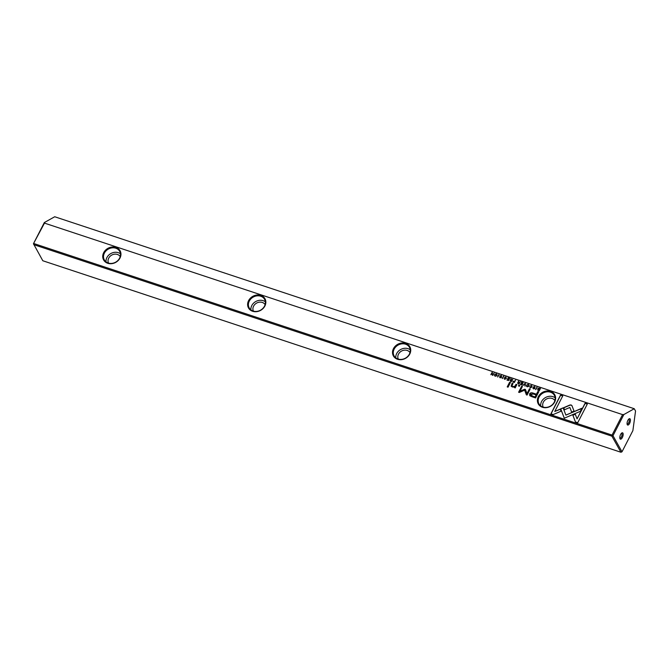 <?xml version="1.0" encoding="UTF-8"?>
<svg xmlns="http://www.w3.org/2000/svg" width="669" height="669" viewBox="0 0 669 669"><rect width="100%" height="100%" fill="white"/><g stroke="black" fill="none" stroke-linecap="round" stroke-linejoin="round"><path stroke-width="1" d="M525.048 383.37L522.907 385.327L525.04 383.789L525.165 386.08L525.416 383.621M560.706 408.851L564.293 418.225L580.316 411.343L581.921 408.224L565.899 415.106L563.122 407.856L560.706 408.851L563.181 408.015M564.293 418.225L560.798 409.01M577.723 422.716L587.332 404.017L585.066 403.273L577.054 418.869L575.231 414.094L572.823 415.123L575.44 421.955L577.723 422.716M571.978 405.723L571.15 404.962L569.871 405.021L563.683 407.68L564.485 409.763L569.854 407.463L571.644 412.096L574.044 411.067L571.903 405.556M531.429 385.745L531.671 386.899L530.484 387.602L529.739 386.891L530.325 387.828L532.047 387.008L531.571 385.486L530.283 385.821L531.813 386.097M531.521 385.904L531.763 387.05L530.567 387.752L530.107 387.017M513.457 382.2L514.361 382.501L515.54 380.218L514.678 381.104L512.931 381.297L513.457 382.2L512.931 381.297L514.762 381.263L515.481 380.327M536.839 387.276L535.668 389.559L537.132 387.502M509.686 378.286L508.047 377.742L509.201 378.437L508.8 379.214L507.587 378.813L508.666 379.482L508.306 380.176L506.901 380.025L508.515 380.561L509.686 378.286M527.197 386.791C529.162 386.523 529.564 385.737 528.401 384.441C526.436 384.7 526.035 385.486 527.197 386.791L526.528 386.306M510.606 381.255L511.517 381.556L512.697 379.281L511.384 380.051L510.857 378.671L510.798 379.992L510.046 380.377L510.606 381.255L510.046 380.377L510.89 380.151L511.2 378.913M510.69 379.683L510.89 380.151M512.638 379.382L511.902 380.343L510.974 379.641M501.549 376.371L501.307 375.46L499.969 375.827L500.997 377.383L499.509 376.923L500.061 377.801L501.374 377.483L500.337 375.919L501.173 375.735L501.549 376.371L501.173 375.735M501.457 377.642L500.337 375.919M500.571 376.923L499.969 375.827L501.081 377.533L500.571 376.923L501.081 377.533L500.312 377.717L499.86 377.032M553.163 414.579L561.023 411.209L560.229 409.119L554.768 411.46L562.771 395.881L560.505 395.136L550.905 413.827L553.163 414.579M538.361 396.625A9.425 8.028 150.8 0 1 550.587 391.39A9.425 8.028 150.8 0 1 554.66 402.027A9.425 8.028 150.8 0 1 542.425 407.262A9.425 8.028 150.8 0 1 538.361 396.625M393.472 348.633A9.425 8.028 150.8 0 1 405.698 343.389A9.425 8.028 150.8 0 1 409.771 354.026A9.425 8.028 150.8 0 1 397.537 359.27A9.425 8.028 150.8 0 1 393.472 348.633M248.584 300.64A9.425 8.028 150.8 0 1 260.81 295.397A9.425 8.028 150.8 0 1 264.882 306.034A9.425 8.028 150.8 0 1 252.656 311.277A9.425 8.028 150.8 0 1 248.584 300.64M103.695 252.639A9.425 8.028 150.8 0 1 115.921 247.405A9.425 8.028 150.8 0 1 119.994 258.042A9.425 8.028 150.8 0 1 107.768 263.277A9.425 8.028 150.8 0 1 103.695 252.639M44.48 223.112L33.45 243.725L44.33 222.551L44.48 223.112L622.58 414.613L623.876 414.529L612.996 435.703L622.003 451.792L632.882 430.619L635.55 411.025L634.262 408.726L623.876 414.529M33.45 243.725L42.808 260.751L620.916 452.252L611.909 436.171L33.81 244.67L33.96 243.583L612.06 435.076L622.58 414.613M531.955 396.725L535.593 397.93L538.729 391.817L537.834 391.516L536.454 394.208L533.678 393.288C531.579 392.469 530.216 392.711 529.597 394.008L529.806 395.688L531.955 396.725M503.439 376.212L502.268 378.495L503.732 376.438M538.545 390.512L539.273 390.755L540.443 388.472L538.528 388.154L537.776 388.881L537.725 390.01L538.545 390.512M524.73 389.199L519.964 391.223L522.405 386.465L521.695 386.23L518.6 392.243L519.32 392.477L524.638 390.152L526.361 394.81L527.088 395.053L530.174 389.04L529.463 388.806L527.013 393.564L525.399 389.425L524.73 389.199L525.483 389.575M505.739 377.241L505.981 378.386L504.786 379.089L504.05 378.386L504.635 379.315L506.358 378.503L505.873 376.973L504.593 377.316L506.124 377.584M505.823 377.391L506.065 378.537L504.878 379.239L504.418 378.503M518.124 383.747L519.035 384.048L520.206 381.765L519.336 382.685L518.492 382.133L518.375 381.163L518.316 382.484L517.563 382.86L518.124 383.747L517.563 382.86L518.408 382.635L518.718 381.397M518.207 382.175L518.408 382.635M520.156 381.874L519.42 382.835L518.492 382.133M495.236 376.204C497.201 375.936 497.602 375.15 496.44 373.854C494.475 374.113 494.073 374.899 495.236 376.204L494.567 375.719M498.79 374.673L497.611 376.948L499.074 374.891M523.058 382.71L521.419 382.166L522.573 382.869L522.171 383.646L520.959 383.245L522.029 383.914L521.678 384.608L520.273 384.458L521.887 384.993L523.058 382.71M494.065 373.11L492.744 374.933L492.024 372.432L490.854 374.715L492.125 372.959L492.392 375.225L492.886 375.384L494.065 373.11M510.489 382.459L509.644 382.183L507.219 386.899L508.064 387.184L510.489 382.459M534.949 387.435L534.707 386.523L533.369 386.891L534.397 388.446L532.892 388.02L533.461 388.873L534.774 388.547L533.737 386.983L534.573 386.799L534.949 387.435L534.573 386.799M534.857 388.706L533.737 386.983M533.971 387.987L533.369 386.891L534.481 388.597L533.971 387.987L534.481 388.597L533.711 388.781L533.26 388.095M519.796 385.545L518.818 385.219L518.45 385.938L519.437 386.256L519.796 385.545M515.732 386.807L516.878 384.575L516.016 384.29L515.088 386.105L512.847 386.665L511.994 386.097L513.023 383.304L512.186 383.019L511.116 386.172L512.421 387.033L514.653 387.025L514.411 387.61L515.255 387.895L515.732 386.807M620.631 434.449A3.353 1.388 -71.7 0 1 621.836 432.952A3.353 1.388 -71.7 0 1 623.148 433.905A3.353 1.388 -71.7 0 1 622.346 437.518A3.353 1.388 -71.7 0 1 619.954 438.621A3.353 1.388 -71.7 0 1 620.631 434.449M619.829 438.044A2.517 1.037 108.3 0 0 619.971 438.128A2.517 1.037 108.3 0 0 621.409 436.89A2.517 1.037 108.3 0 0 621.551 433.353A2.517 1.037 108.3 0 0 621.384 433.336M627.882 420.341A3.353 1.388 -71.7 0 1 629.086 418.836A3.353 1.388 -71.7 0 1 630.407 419.789A3.353 1.388 -71.7 0 1 629.596 423.402A3.353 1.388 -71.7 0 1 627.204 424.506A3.353 1.388 -71.7 0 1 627.882 420.341M627.079 423.929A2.517 1.037 108.3 0 0 627.229 424.021A2.517 1.037 108.3 0 0 628.659 422.783A2.517 1.037 108.3 0 0 628.81 419.246A2.517 1.037 108.3 0 0 628.634 419.22M115.812 248.216A8.797 7.493 -29.2 0 0 104.397 253.108A8.797 7.493 -29.2 0 0 104.322 259.923A8.797 7.493 -29.2 0 0 108.194 263.034A8.797 7.493 -29.2 0 0 119.609 258.15A8.797 7.493 -29.2 0 0 119.684 251.335A8.797 7.493 -29.2 0 0 115.812 248.216M260.701 296.216A8.797 7.493 -29.2 0 0 249.286 301.1A8.797 7.493 -29.2 0 0 249.211 307.916A8.797 7.493 -29.2 0 0 253.083 311.035A8.797 7.493 -29.2 0 0 264.498 306.143A8.797 7.493 -29.2 0 0 264.573 299.327A8.797 7.493 -29.2 0 0 260.701 296.216M405.59 344.209A8.797 7.493 -29.2 0 0 394.175 349.101A8.797 7.493 -29.2 0 0 394.1 355.916A8.797 7.493 -29.2 0 0 397.971 359.027A8.797 7.493 -29.2 0 0 409.386 354.135A8.797 7.493 -29.2 0 0 409.461 347.32A8.797 7.493 -29.2 0 0 405.59 344.209M120.47 253.819A8.797 7.493 -29.2 0 0 118.313 252.681A8.797 7.493 -29.2 0 0 109.683 254.304A8.797 7.493 -29.2 0 0 106.037 261.897M265.359 301.819A8.797 7.493 -29.2 0 0 263.193 300.674A8.797 7.493 -29.2 0 0 254.571 302.296A8.797 7.493 -29.2 0 0 250.925 309.889M410.248 349.812A8.797 7.493 -29.2 0 0 408.082 348.674A8.797 7.493 -29.2 0 0 399.46 350.288A8.797 7.493 -29.2 0 0 395.814 357.89M550.478 392.201A8.797 7.493 -29.2 0 0 539.063 397.093A8.797 7.493 -29.2 0 0 538.988 403.909A8.797 7.493 -29.2 0 0 542.86 407.02A8.797 7.493 -29.2 0 0 554.275 402.136A8.797 7.493 -29.2 0 0 554.35 395.32A8.797 7.493 -29.2 0 0 550.478 392.201M555.136 397.804A8.797 7.493 -29.2 0 0 552.97 396.667A8.797 7.493 -29.2 0 0 544.349 398.289A8.797 7.493 -29.2 0 0 540.694 405.882M543.195 407.128A6.707 5.712 150.8 0 1 544.725 400.321A6.707 5.712 150.8 0 1 552.067 398.431A6.707 5.712 150.8 0 1 554.885 400.589M398.306 359.128A6.707 5.712 150.8 0 1 399.845 352.329A6.707 5.712 150.8 0 1 407.178 350.439A6.707 5.712 150.8 0 1 409.997 352.588M253.417 311.135A6.707 5.712 150.8 0 1 254.956 304.328A6.707 5.712 150.8 0 1 262.29 302.438A6.707 5.712 150.8 0 1 265.108 304.596M108.537 263.143A6.707 5.712 150.8 0 1 110.067 256.336A6.707 5.712 150.8 0 1 117.401 254.446A6.707 5.712 150.8 0 1 120.228 256.603M634.262 408.726L54.716 216.748L44.33 222.551M612.06 435.076L611.909 436.171L612.996 435.703L612.06 435.076M622.003 451.792L620.916 452.252M554.768 411.46L560.288 409.286M551.039 413.877L560.597 395.287L562.713 395.989M501.633 376.522L501.265 375.886L501.633 376.522M500.052 375.986L501.39 375.61M529.898 395.839L529.681 394.158C530.3 392.862 531.663 392.628 533.762 393.447L536.538 394.359L537.918 391.674L538.679 391.925M535.15 397.068L536.086 394.911L535.15 397.068L532.482 396.19L530.868 394.484M536.086 394.911L533.427 394.033L530.785 394.325L530.751 395.22M530.785 394.325L532.399 396.04L535.058 396.918M502.411 378.537L503.523 376.363M510.69 381.405L510.138 380.527M511.676 380.469L511.409 381.313L510.522 380.619L511.325 381.154L511.676 380.469L510.439 380.469L510.815 380.987L510.439 380.469M537.809 390.161L538.612 388.304L540.385 388.58M539.958 388.63L539.139 390.537L538.06 389.86L539.055 390.387L539.958 388.63L538.135 389.007L538.645 390.378L538.227 389.157M519.964 391.223L524.814 389.358M518.743 392.285L521.778 386.381L522.355 386.573M526.394 394.827L524.638 390.152M527.013 393.564L529.547 388.957L530.124 389.149M504.677 377.467L505.965 377.132M526.57 386.381L526.704 385.369L528.493 384.591M528.359 384.859C529.112 385.829 528.794 386.439 527.415 386.699L526.946 386.297M528.736 385.101L528.276 384.7C526.879 384.959 526.57 385.57 527.323 386.54C528.711 386.289 529.028 385.678 528.276 384.7M526.98 386.381L527.415 386.699M508.047 378.06L509.636 378.386M507.595 379.131L508.892 379.373L509.201 378.437M507.043 380.076L508.39 380.335L508.666 379.482M535.81 389.601L536.923 387.426M518.207 383.897L517.655 383.019M519.194 382.961L518.927 383.797L518.04 383.111L518.843 383.646L519.194 382.961L517.957 382.952L518.333 383.479L517.957 382.952M513.541 382.35L513.023 381.447M514.528 381.389L514.235 382.275L513.391 381.564L514.152 382.124L514.528 381.389L513.307 381.405L513.65 381.957L513.307 381.405M530.366 385.98L531.654 385.637M564.511 409.754L563.775 407.831L569.955 405.18L571.234 405.113L572.07 405.874M571.669 412.087L569.854 407.463M577.054 418.869L585.158 403.424L587.273 404.126M575.474 421.972L572.915 415.273L575.29 414.253M565.899 415.106L581.796 408.466M523.091 385.394L525.132 383.521M524.872 385.98L525.04 383.789M494.608 375.794L494.742 374.782L496.523 374.004M496.398 374.264C497.151 375.242 496.833 375.853 495.453 376.112L494.985 375.71M496.774 374.515L496.306 374.113C494.918 374.372 494.608 374.983 495.361 375.953C496.749 375.702 497.067 375.092 496.306 374.113M495.018 375.794L495.453 376.112M497.753 376.998L498.873 374.824M521.419 382.484L522.999 382.819M520.959 383.563L522.255 383.797L522.573 382.869M520.415 384.508L521.761 384.759L522.029 383.914M492.744 374.933L494.006 373.21M490.996 374.757L492.468 372.7M492.468 375.25L492.125 372.959M507.361 386.95L509.736 382.334L510.43 382.568M535.033 387.585L534.665 386.95L535.033 387.585M533.452 387.05L534.79 386.674M518.592 385.98L518.91 385.369L519.746 385.653M512.036 386.172L512.931 386.816L515.172 386.264L516.108 384.441L516.819 384.683M511.158 386.247L512.27 383.178L512.972 383.404M514.545 387.66L514.653 387.025"/></g></svg>
